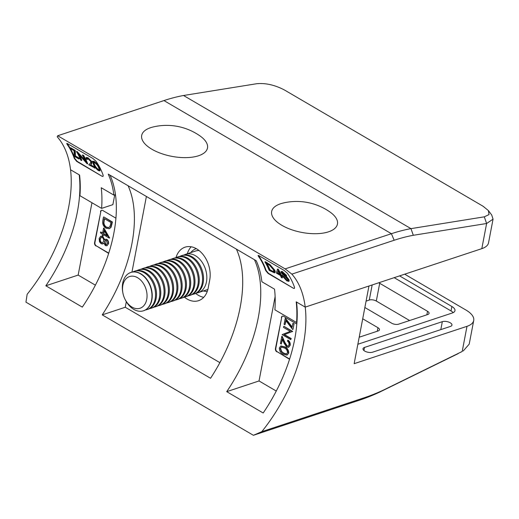 <?xml version="1.0" encoding="UTF-8"?>
<svg xmlns="http://www.w3.org/2000/svg" width="519" height="519" viewBox="0 0 519 519"><rect width="100%" height="100%" fill="white"/><g stroke="black" fill="none" stroke-linecap="round" stroke-linejoin="round"><path stroke-width="0.78" d="M184.381 297.16A23.958 16.77 -108.3 0 0 187.028 298.996A23.958 16.77 -108.3 0 0 198.582 300.663A23.958 16.77 -108.3 0 0 208.203 287.954L209.721 279.968A23.958 16.77 -108.3 0 0 203.649 255.296A23.958 16.77 -108.3 0 0 185.043 247.18A23.958 16.77 -108.3 0 0 175.986 257.58M195.708 293.456A23.958 16.77 -108.3 0 0 198.316 295.266A23.958 16.77 -108.3 0 0 203.733 297.322M364.734 351.078A5.677 2.524 10.8 0 0 372.642 352.18L450.447 326.425A5.677 2.524 10.8 0 0 451.958 325.115A5.677 2.524 10.8 0 0 448.669 322.059A5.677 2.524 10.8 0 0 442.318 321.67L364.52 347.425A5.677 2.524 10.8 0 0 363.008 348.742A5.677 2.524 10.8 0 0 364.734 351.078M360.017 336.948L359.323 336.539M103.891 243.255L102.833 243.898M100.829 236.236L102.807 236.405L104.767 239.869M105.461 239.285L106.888 239.389C108.231 240.492 108.769 241.958 108.497 243.781L106.959 245.701M103.91 228.01L109.606 237.974L109.269 238.085L103.573 228.126L103.91 228.01M103.605 234.77L103.08 235.821L103.313 234.601L109.269 238.085M103.573 228.126L102.613 233.135L100.628 231.974L102.665 232.856M103.476 217.072L102.846 220.348C102.224 223.76 103.281 226.375 106.006 228.198L109.159 228.756L110.716 227.406L112.072 222.106L103.813 216.955L112.409 221.989L111.053 227.296L109.327 228.697M101.685 210.234A2.524 1.765 -108.3 0 0 100.842 211.505L94.912 242.574A2.524 1.765 -108.3 0 0 96.294 245.85L108.763 253.149M280.935 345.965L284.873 346.887C287.377 348.002 288.655 350.066 288.72 353.069L287.065 355.048M287.662 340.25L287.481 341.197C288.674 342.06 289.18 343.26 288.999 344.811L287.941 346.238L286.819 346.082L284.561 342.54L281.785 336.357L280.416 343.539L281.298 344.058L282.239 339.134L284.029 343.124L286.702 347.068L288.447 347.328L289.868 345.375C290.108 343.15 289.375 341.444 287.662 340.25L288.006 340.133C289.719 341.333 290.452 343.04 290.212 345.258L288.616 347.263M282.459 339.64L281.298 344.058M281.785 336.357L282.128 336.247L284.905 342.423L287.156 345.965L288.103 346.173M290.899 338.68L284.133 334.723L292.268 331.498L284.016 326.354L292.612 331.388L284.477 334.606L291.243 338.57L290.718 339.627L291.243 338.57M293.722 323.914L292.839 323.395L294.059 323.798L293.001 329.351L294.059 323.798M286.047 320.852L284.97 324.816L285.787 320.515L292.658 329.468M292.839 323.395L292.067 327.424L285.197 318.471L285.541 318.361L292.152 326.976M282.563 316.11A2.524 1.765 -108.3 0 0 281.713 317.375L275.79 348.444A2.524 1.765 -108.3 0 0 277.172 351.72L289.641 359.018M453.191 312.626A10.088 4.483 10.8 0 0 451.043 310.952L451.887 306.508L399.565 275.881M451.887 306.508A10.088 4.483 -169.2 0 1 454.962 310.667A10.088 4.483 -169.2 0 1 452.27 313.002L357.851 344.259M458.206 353.608L379.798 392.046A252.772 141.252 -59.7 0 1 359.654 400.123L253.395 435.298L261.803 431.665L364.111 397.794A247.725 138.43 120.3 0 0 383.82 389.899L462.202 351.473L466.996 326.321L354.146 363.683L368.964 286.014L305.217 307.118L296.187 301.837A121.822 68.073 -59.7 0 1 296.563 322.5L296.952 322.37M466.996 326.321A25.223 11.217 10.8 0 0 473.724 320.483A25.223 11.217 10.8 0 0 466.043 310.096L404.69 274.181M191.174 246.791A23.958 16.77 -108.3 0 0 187.301 253.759M79.212 174.832A121.822 68.073 -59.7 0 1 45.847 285.781L82.307 307.125A121.822 68.073 120.3 0 0 110.047 175.182M254.453 259.714A121.822 68.073 -59.7 0 1 226.719 391.657L263.185 413.001A121.822 68.073 120.3 0 0 296.55 302.052M275.122 296.602L259.033 380.959L226.719 391.657M253.395 435.298L25.95 302.162L27.137 294.305A121.822 68.073 120.3 0 0 70.552 169.765M261.803 431.665A121.822 68.073 120.3 0 0 305.217 307.118L481.814 248.653L486.614 223.501L413.312 235.289A247.725 138.43 120.3 0 0 394.161 240.258L291.853 274.129A121.822 68.073 -59.7 0 1 305.211 307.118M463.201 350.987L469.208 344.136L473.724 320.483M128.096 185.75A121.822 68.073 -59.7 0 1 102.243 314.877L210.545 378.273A121.822 68.073 120.3 0 0 236.405 249.146M126.318 301.695L125.254 307.254L102.243 314.877M146.39 196.461L131.956 272.125M125.254 307.254L219.887 362.645M277.172 351.72L289.557 359.284M276.828 351.837A2.524 1.765 71.7 0 1 275.446 348.56L275.79 348.444M281.713 317.375L275.446 348.56M281.376 317.492A2.524 1.765 71.7 0 1 282.388 316.155A2.524 1.765 71.7 0 1 283.601 316.331L296.823 324.064M259.033 380.959L276.264 391.047M91.96 202.734L78.161 275.083L45.847 285.781M96.294 245.85L108.679 253.408M95.957 245.961A2.524 1.765 71.7 0 1 94.575 242.684L94.912 242.574M100.842 211.505L94.575 242.684M100.498 211.616A2.524 1.765 71.7 0 1 101.51 210.279A2.524 1.765 71.7 0 1 102.73 210.454L115.945 218.194M78.161 275.083L95.392 285.171M451.043 310.952L394.181 277.665M364.857 307.508L391.624 323.175A5.047 2.245 -169.2 0 0 398.65 324.154L427.721 314.533A5.047 2.245 -169.2 0 0 429.064 313.366A5.047 2.245 -169.2 0 0 427.533 311.29L379.694 283.29L376.307 301.039A5.047 2.245 10.8 0 0 369.281 300.06L366.077 301.117M378.682 282.797A5.047 2.245 -169.2 0 1 379.694 283.29M359.193 337.22L378.137 330.953A5.047 2.245 -169.2 0 0 379.48 329.779A5.047 2.245 -169.2 0 0 377.942 327.703L362.71 318.789M409.608 320.534L376.307 301.039M383.82 389.899L379.798 392.046M285.197 318.471L284.088 324.297L284.97 324.816M283.672 326.464L283.491 327.418L290.244 331.369L282.122 334.599L290.718 339.627M284.133 334.723L284.477 334.606M292.236 331.699L292.573 331.583M292.268 331.498L292.612 331.388M286.819 346.082L287.156 345.965M284.561 342.54L284.905 342.423M289.868 345.375L290.212 345.258M288.382 353.18C288.317 350.176 287.033 348.119 284.529 347.003L280.753 346.017L279.339 347.892C279.391 350.915 280.662 353.011 283.16 354.185L286.897 355.113L288.72 353.069M284.529 347.003L284.873 346.887M284.354 347.951C286.313 348.774 287.364 350.357 287.494 352.699L286.43 354.042L283.348 353.238L281.259 351.571L280.215 348.437L281.304 347.075L284.354 347.951M280.215 348.437L280.558 348.327L281.603 351.46L283.685 353.121L286.598 353.977M281.473 347.029L280.558 348.327M281.259 351.571L281.603 351.46M283.348 353.238L283.685 353.121M110.716 227.406L111.053 227.296M112.072 222.106L112.409 221.989M104.176 218.538L111.008 222.534L110.002 226.388L108.627 227.679L106.194 227.251C104.682 226.368 103.813 224.922 103.586 222.898L104.176 218.538M104.462 218.707L103.923 222.787C104.157 224.805 105.026 226.258 106.531 227.134L108.795 227.614M103.586 222.898L103.923 222.787M106.194 227.251L106.531 227.134M109.301 237.89L109.645 237.78M100.628 231.974L100.446 232.927L102.431 234.088L102.198 235.308L103.08 235.821M103.495 233.654L104.098 230.501L107.232 235.84L103.495 233.654L106.946 235.36M104.338 230.916L103.839 233.537M108.16 243.891C108.432 242.068 107.894 240.608 106.544 239.506L105.286 239.337L104.429 239.979L102.47 236.515L100.647 236.288L99.135 238.539L99.544 241.899L101.166 243.742L102.665 243.962L103.845 243.035L105.357 245.584L106.791 245.772L108.497 243.781M106.544 239.506L106.888 239.389M102.47 236.515L102.807 236.405M105.565 244.657L104.527 241.75L105.565 240.349L106.35 240.446L107.284 243.327L106.343 244.747L105.565 244.657L106.518 244.676M104.527 241.75L104.864 241.633L105.908 244.54M105.733 240.31L104.864 241.633M101.335 242.782C100.18 241.848 99.739 240.608 100.011 239.064L101.16 237.306L102.262 237.449C103.43 238.409 103.884 239.674 103.638 241.257L102.405 242.924L101.335 242.782L102.574 242.853M100.011 239.064L100.355 238.954C100.083 240.498 100.524 241.737 101.679 242.671M101.341 237.261L100.355 238.954M99.687 170.907L100.096 170.77L99.687 167.598C98.908 165.6 97.111 163.55 94.289 161.454L92.583 161.208L93.414 164.315C94.082 166.307 95.71 168.377 98.299 170.537L99.687 170.907L99.259 167.741C98.474 165.749 96.664 163.706 93.835 161.604L92.583 161.208M91.753 163.751L91.331 163.894L91.526 161.87L87.477 157.886L86.102 157.432L87.938 157.737L91.967 161.727L91.753 163.751L90.617 164.802L94.614 167.144A122.328 68.359 -59.7 0 1 94.977 168.039L88.723 164.757L90.494 163.128L90.793 161.487L87.958 158.71L86.952 158.373L87.4 158.224M86.102 157.432L86.29 159.015L87.497 159.32L87.25 158.386M67.055 144.276L67.528 144.12A122.328 68.359 -59.7 0 1 74.717 158.373L77.13 161.305L102.003 176.233L76.734 161.435L74.314 158.503A121.822 68.073 120.3 0 0 67.055 144.276L66.75 143.374L67.587 143.672L92.862 158.464L95.937 161.182A121.822 68.073 -59.7 0 1 103.197 175.409L102.996 176.479L102.003 176.233M78.914 159.015L79.323 158.879A122.328 68.359 -59.7 0 0 78.966 157.984L75.469 155.94L75.229 150.439L70.714 147.792L70.26 147.941A121.822 68.073 120.3 0 1 70.772 148.784L74.048 150.705L74.172 156.245L78.914 159.015A121.822 68.073 -59.7 0 0 78.551 158.12L75.054 156.076L74.781 150.588L70.26 147.941M77.046 151.496L76.591 151.645L85.745 161.617A121.822 68.073 120.3 0 0 82.274 154.973L83.501 155.272A122.328 68.359 -59.7 0 1 87.698 163.783L87.114 163.816L78.252 153.786A121.822 68.073 -59.7 0 1 81.451 160.501L80.679 160.047A121.822 68.073 120.3 0 0 76.429 151.554L77.046 151.496L85.142 160.287M79.472 155.077A122.328 68.359 -59.7 0 1 81.859 160.365L81.451 160.501M286.261 276.458L286.553 275.407L282.128 271.469L281.051 271.541L281.136 272.631L283.342 275.148L282.823 275.18L283.251 275.038M289.122 281.123L288.486 281.402L289.122 281.123L289.005 279.702L286.851 276.984M258.397 256.276L258.871 256.12A122.328 68.359 -59.7 0 1 266.059 270.373L268.472 273.305L293.345 288.233L268.076 273.442L265.657 270.503A121.822 68.073 120.3 0 0 258.397 256.276L258.092 255.374L258.936 255.672L284.204 270.47L287.279 273.182A121.822 68.073 -59.7 0 1 294.539 287.409L294.344 288.48L293.345 288.233M264.911 261.874A121.822 68.073 120.3 0 1 269.153 270.373L274.402 272.845L275.089 272.527L275.284 271.703L274.772 270.152L270.01 264.638L265.365 261.725L264.911 261.874L269.556 264.787L270.01 264.638M281.233 274.888L282.226 275.472A122.328 68.359 -59.7 0 1 282.621 276.355L281.207 275.913A121.822 68.073 -59.7 0 1 282.051 277.925L281.279 277.47A121.822 68.073 120.3 0 0 280.435 275.466L276.361 273.078L277.516 269.121L278.126 269.063A122.328 68.359 -59.7 0 1 281.233 274.888L280.811 275.031A121.822 68.073 -59.7 0 0 277.671 269.212L277.516 269.121M281.849 276.29A122.328 68.359 -59.7 0 1 282.459 277.782L282.051 277.925M296.563 322.5L274.901 309.817A121.822 68.073 120.3 0 0 274.525 289.154L261.887 281.759A121.822 68.073 120.3 0 0 256.243 260.759L108.224 174.118A121.822 68.073 -59.7 0 1 113.869 195.118L115.471 194.586M113.869 195.118L101.231 187.722A121.822 68.073 -59.7 0 1 101.607 208.385L79.945 195.708A121.822 68.073 120.3 0 0 79.569 175.039L70.545 169.758A121.822 68.073 -59.7 0 0 57.187 136.769L57.693 135.751L285.139 268.881L391.397 233.706A252.772 141.252 -59.7 0 1 410.97 228.632L484.298 216.838L489.021 214.568L488.379 210.565L483.079 206.257L284.516 90.027C274.96 85.019 265.741 82.91 256.853 83.702L183.525 95.496L410.97 228.632L413.312 235.289M488.379 210.565L491.714 214.996L493.05 219.161L488.535 242.814A25.223 11.217 -169.2 0 1 481.814 248.653M183.525 95.496A252.772 141.252 120.3 0 0 163.952 100.576L57.693 135.751M493.05 219.161L486.614 223.501L484.298 216.838M291.853 274.129L285.139 268.881M101.607 208.385L112.87 204.655L114.744 194.826M274.772 270.152L274.337 270.295L269.556 264.787M274.402 272.845L274.337 270.295M269.977 269.789L273.636 271.755L273.565 269.841L269.575 265.306L266.195 263.172A121.822 68.073 -59.7 0 1 269.562 269.932L269.977 269.789A122.328 68.359 -59.7 0 0 267 263.646M272.916 271.722L269.562 269.932M278.126 269.063L277.671 269.212M282.226 275.472L281.804 275.608A121.822 68.073 -59.7 0 1 282.2 276.497M281.804 275.608L280.811 275.031M277.477 273.078L280.039 274.577A121.822 68.073 120.3 0 0 278.165 270.899L277.477 273.078L278.431 271.379M279.786 274.045L277.899 272.942M283.342 275.148C282.518 275.031 282.33 275.479 282.771 276.497L286.812 280.883L288.707 281.259L288.583 279.845L285.826 276.601L286.585 276.426M289.005 279.702L288.583 279.845M282.849 271.826L281.051 271.541M286.553 275.407L286.112 275.557L282.394 271.982M285.826 276.601L286.112 275.557M284.399 275.498L284.834 275.349L282.355 272.949L281.914 273.091C281.551 272.352 281.869 272.254 282.874 272.799L285.32 275.076L285.333 275.784L284.399 275.498L281.914 273.091L281.882 272.462M286.456 279.988L283.556 276.971L283.634 275.998L284.86 276.374L287.818 279.41L287.727 280.39L286.456 279.988L286.871 279.851L283.977 276.835L283.556 276.971M78.966 157.984L78.551 158.12M75.229 150.439L74.781 150.588M75.469 155.94L75.054 156.076M83.501 155.272L83.046 155.421A121.822 68.073 -59.7 0 1 87.289 163.92M83.046 155.421L82.274 154.973M91.331 163.894L90.617 164.802M94.614 167.144L94.198 167.28A121.822 68.073 -59.7 0 1 94.562 168.175M87.062 159.463L86.952 158.373M94.198 167.28L90.202 164.945M91.967 161.727L91.526 161.87M87.938 157.737L87.477 157.886M94.289 161.454L93.835 161.604M99.687 167.598L99.259 167.741M98.487 167.28L99.174 169.246L98.928 169.908L97.961 169.655C95.944 167.929 94.685 166.301 94.186 164.77L93.472 162.2L94.374 162.466C96.54 164.147 97.909 165.756 98.487 167.28M99.09 169.791L98.376 169.518C96.359 167.793 95.107 166.158 94.614 164.627L93.744 162.395M98.376 169.518L97.961 169.655M122.873 292.859L122.75 292.178A20.176 14.123 71.7 0 1 130.807 272.462A20.176 14.123 71.7 0 1 140.532 273.863A20.176 14.123 71.7 0 1 151.898 293.741A20.176 14.123 71.7 0 1 143.491 310.771A20.176 14.123 71.7 0 1 133.759 309.369A20.176 14.123 71.7 0 1 125.261 299.755L124.949 299.132A16.692 11.684 71.7 0 1 122.873 292.859A16.692 11.684 71.7 0 1 137.587 277.71A16.692 11.684 71.7 0 1 146.734 299.392A16.692 11.684 71.7 0 1 131.982 307.086A16.692 11.684 71.7 0 1 124.949 299.132M130.937 272.417A20.176 14.123 71.7 0 1 131.067 272.371A20.176 14.123 71.7 0 1 140.792 273.773A20.176 14.123 71.7 0 1 151.846 299.982A20.176 14.123 71.7 0 1 143.75 310.686A20.176 14.123 71.7 0 1 143.62 310.725M132.767 271.969A20.176 14.123 71.7 0 1 134.376 271.281A20.176 14.123 71.7 0 1 144.1 272.683A20.176 14.123 71.7 0 1 155.155 298.886A20.176 14.123 71.7 0 1 147.059 309.59A20.176 14.123 71.7 0 1 145.352 309.992M134.376 271.281L135.342 270.957A20.176 14.123 71.7 0 1 145.067 272.358A20.176 14.123 71.7 0 1 156.122 298.568A20.176 14.123 71.7 0 1 148.025 309.266L147.059 309.59M137.042 270.555A20.176 14.123 71.7 0 1 138.644 269.861A20.176 14.123 71.7 0 1 148.376 271.268A20.176 14.123 71.7 0 1 159.43 297.471A20.176 14.123 71.7 0 1 151.327 308.176A20.176 14.123 71.7 0 1 149.628 308.571M138.644 269.861L139.617 269.543A20.176 14.123 71.7 0 1 149.342 270.944A20.176 14.123 71.7 0 1 160.397 297.153A20.176 14.123 71.7 0 1 152.301 307.851L151.327 308.176M141.317 269.14A20.176 14.123 71.7 0 1 142.92 268.446A20.176 14.123 71.7 0 1 152.651 269.848A20.176 14.123 71.7 0 1 163.706 296.057A20.176 14.123 71.7 0 1 155.603 306.761A20.176 14.123 71.7 0 1 153.903 307.157M142.92 268.446L143.893 268.128A20.176 14.123 71.7 0 1 153.618 269.53A20.176 14.123 71.7 0 1 164.672 295.733A20.176 14.123 71.7 0 1 156.576 306.437L155.603 306.761M145.592 267.726A20.176 14.123 71.7 0 1 147.195 267.032A20.176 14.123 71.7 0 1 156.926 268.433A20.176 14.123 71.7 0 1 167.981 294.643A20.176 14.123 71.7 0 1 159.878 305.341A20.176 14.123 71.7 0 1 158.178 305.743M147.195 267.032L148.168 266.714A20.176 14.123 71.7 0 1 157.893 268.115A20.176 14.123 71.7 0 1 168.947 294.318A20.176 14.123 71.7 0 1 160.845 305.023L159.878 305.341M149.868 266.312A20.176 14.123 71.7 0 1 151.47 265.618A20.176 14.123 71.7 0 1 161.201 267.019A20.176 14.123 71.7 0 1 172.256 293.229A20.176 14.123 71.7 0 1 164.153 303.926A20.176 14.123 71.7 0 1 162.453 304.329M151.47 265.618L152.437 265.3A20.176 14.123 71.7 0 1 162.168 266.701A20.176 14.123 71.7 0 1 173.223 292.904A20.176 14.123 71.7 0 1 165.12 303.609L164.153 303.926M154.143 264.898A20.176 14.123 71.7 0 1 155.745 264.203A20.176 14.123 71.7 0 1 165.477 265.605A20.176 14.123 71.7 0 1 176.531 291.808A20.176 14.123 71.7 0 1 168.428 302.512A20.176 14.123 71.7 0 1 166.729 302.914M155.745 264.203L156.712 263.879A20.176 14.123 71.7 0 1 166.443 265.287A20.176 14.123 71.7 0 1 177.498 291.49A20.176 14.123 71.7 0 1 169.395 302.194L168.428 302.512M158.418 263.483A20.176 14.123 71.7 0 1 160.021 262.789A20.176 14.123 71.7 0 1 169.752 264.19A20.176 14.123 71.7 0 1 180.807 290.393A20.176 14.123 71.7 0 1 172.704 301.098A20.176 14.123 71.7 0 1 171.004 301.5M160.021 262.789L160.987 262.465A20.176 14.123 71.7 0 1 170.719 263.866A20.176 14.123 71.7 0 1 181.773 290.076A20.176 14.123 71.7 0 1 173.67 300.78L172.704 301.098M162.694 262.063A20.176 14.123 71.7 0 1 164.296 261.375A20.176 14.123 71.7 0 1 174.021 262.776A20.176 14.123 71.7 0 1 185.075 288.979A20.176 14.123 71.7 0 1 176.979 299.684A20.176 14.123 71.7 0 1 175.279 300.086M164.296 261.375L165.263 261.051A20.176 14.123 71.7 0 1 174.994 262.452A20.176 14.123 71.7 0 1 186.049 288.661A20.176 14.123 71.7 0 1 177.946 299.359L176.979 299.684M166.969 260.648A20.176 14.123 71.7 0 1 168.571 259.954A20.176 14.123 71.7 0 1 178.296 261.362A20.176 14.123 71.7 0 1 189.351 287.565A20.176 14.123 71.7 0 1 181.254 298.269A20.176 14.123 71.7 0 1 179.555 298.672M168.571 259.954L169.538 259.636A20.176 14.123 71.7 0 1 179.269 261.038A20.176 14.123 71.7 0 1 190.324 287.247A20.176 14.123 71.7 0 1 182.221 297.945L181.254 298.269M171.238 259.234A20.176 14.123 71.7 0 1 172.846 258.54A20.176 14.123 71.7 0 1 182.571 259.941A20.176 14.123 71.7 0 1 193.626 286.151A20.176 14.123 71.7 0 1 185.53 296.855A20.176 14.123 71.7 0 1 183.823 297.251M172.846 258.54L173.813 258.222A20.176 14.123 71.7 0 1 183.544 259.623A20.176 14.123 71.7 0 1 194.593 285.826A20.176 14.123 71.7 0 1 186.496 296.531L185.53 296.855M175.513 257.82A20.176 14.123 71.7 0 1 177.122 257.126A20.176 14.123 71.7 0 1 186.846 258.527A20.176 14.123 71.7 0 1 197.901 284.736A20.176 14.123 71.7 0 1 189.805 295.434A20.176 14.123 71.7 0 1 188.099 295.836M177.122 257.126L178.088 256.808A20.176 14.123 71.7 0 1 187.813 258.209A20.176 14.123 71.7 0 1 198.868 284.412A20.176 14.123 71.7 0 1 190.771 295.116L189.805 295.434M179.788 256.405A20.176 14.123 71.7 0 1 181.397 255.711A20.176 14.123 71.7 0 1 191.122 257.113A20.176 14.123 71.7 0 1 202.176 283.322A20.176 14.123 71.7 0 1 194.08 294.02A20.176 14.123 71.7 0 1 192.374 294.422M181.397 255.711L182.364 255.393A20.176 14.123 71.7 0 1 192.088 256.795A20.176 14.123 71.7 0 1 203.143 282.998A20.176 14.123 71.7 0 1 195.047 293.702L194.08 294.02M184.063 254.991A20.176 14.123 71.7 0 1 185.672 254.297A20.176 14.123 71.7 0 1 195.397 255.698A20.176 14.123 71.7 0 1 206.452 281.901A20.176 14.123 71.7 0 1 198.355 292.606A20.176 14.123 71.7 0 1 196.649 293.008M279.968 203.973A33.495 14.895 -169.2 0 1 283.108 203.046A58.044 58.044 0 0 1 329.928 211.979A33.495 14.895 -169.2 0 1 329.15 231.61A33.495 14.895 -169.2 0 1 282.524 225.694A33.495 14.895 -169.2 0 1 279.968 203.973M201.936 154.338A33.495 14.895 -169.2 0 1 156.083 151.418A33.495 14.895 -169.2 0 1 147.24 129.095A33.495 14.895 -169.2 0 1 153.137 126.973A58.044 58.044 0 0 1 199.964 135.9A33.495 14.895 -169.2 0 1 201.936 154.338M363.929 350.52L364.52 347.425M440.806 329.617L442.318 321.67M377.268 331.239L377.942 327.703M369.281 300.06L372.162 284.95M426.858 314.819L427.533 311.29M364.111 397.794L359.654 400.123M111.663 224.24L112.007 224.124M103.943 219.751L104.287 219.634M163.952 100.576L391.397 233.706L394.161 240.258M265.657 270.503L266.059 270.373M268.472 273.305L268.076 273.442M74.314 158.503L74.717 158.373M77.13 161.305L76.734 161.435M267.097 262.744L266.643 262.893M270.963 270.367L270.548 270.509M94.614 164.627L94.186 164.77M190.694 252.63A22.194 15.538 71.7 0 1 196.273 248.659M199.075 250.554A20.176 14.123 -108.3 0 0 195.475 251.053L185.672 254.297M207.276 291.367A22.194 15.538 71.7 0 1 203.377 290.945M288.447 347.328L288.785 347.211M280.753 346.017L281.097 345.907M286.897 355.113L287.234 355.002M109.159 228.756L109.503 228.645M106.791 245.772L107.135 245.656M105.286 239.337L105.623 239.22M100.647 236.288L100.991 236.171M102.665 243.962L103.009 243.852M198.355 292.606L207.866 289.459"/></g></svg>
